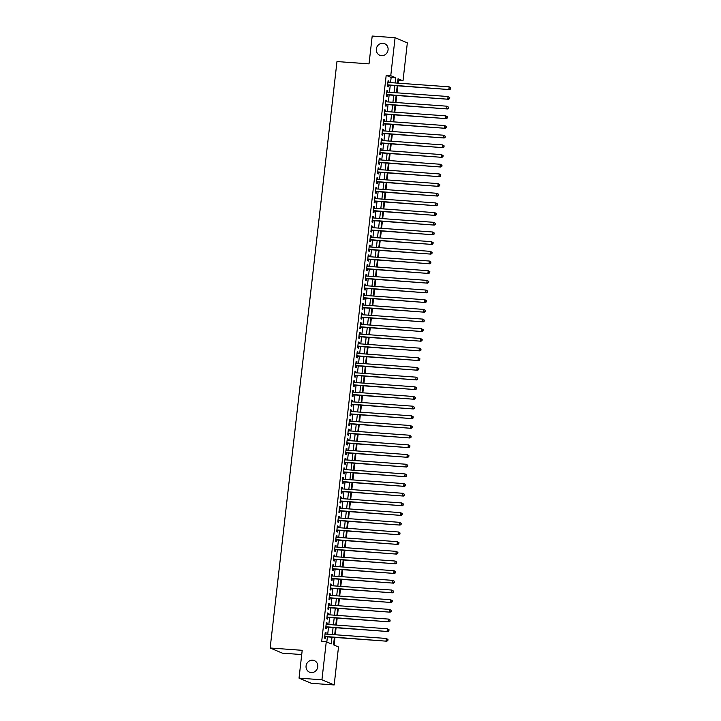 <?xml version="1.0" encoding="UTF-8"?>
<svg xmlns="http://www.w3.org/2000/svg" width="721" height="721" viewBox="0 0 721 721"><rect width="100%" height="100%" fill="white"/><g stroke="black" fill="none" stroke-linecap="round" stroke-linejoin="round"><path stroke-width="1.08" d="M312.626 660.193A6.273 5.831 112.8 0 1 317.6 667.745A6.273 5.831 112.8 0 1 309.48 672.161A6.273 5.831 112.8 0 1 312.626 660.193M382.914 43.26A6.273 5.831 112.8 0 1 387.889 50.821A6.273 5.831 112.8 0 1 379.769 55.238A6.273 5.831 112.8 0 1 382.914 43.26M301.72 654.56L282.398 653.163L270.159 647.999L336.977 61.555L369.026 63.872L372.198 36.05L395.09 37.699L407.338 42.863L403.003 80.842L398.046 78.751L397.541 83.113M398.127 83.149L398.425 80.518L403.003 80.842M334.102 645.115L334.968 637.463M335.283 634.759L336.076 627.784M336.383 625.08L337.176 618.113M337.482 615.401L338.275 608.434M338.591 605.73L339.384 598.754M339.69 596.051L340.483 589.075M340.79 586.371L341.583 579.405M341.898 576.692L342.691 569.725M342.998 567.021L343.791 560.046M344.097 557.342L344.899 550.366M345.206 547.663L345.999 540.696M346.305 537.983L347.098 531.017M347.405 528.313L348.207 521.337M348.513 518.633L349.306 511.658M349.613 508.954L350.406 501.978M350.712 499.274L351.515 492.308M351.821 489.595L352.614 482.628M352.92 479.925L353.714 472.949M354.02 470.245L354.822 463.27M355.129 460.566L355.922 453.599M356.228 450.886L357.021 443.92M357.328 441.216L358.13 434.24M358.436 431.537L359.229 424.561M359.536 421.857L360.329 414.89M360.635 412.178L361.437 405.211M361.744 402.507L362.537 395.532M362.843 392.828L363.636 385.852M363.943 383.148L364.745 376.182M365.051 373.469L365.844 366.502M366.151 363.799L366.944 356.823M367.259 354.119L368.052 347.143M368.359 344.44L369.152 337.473M369.458 334.76L370.252 327.794M370.567 325.09L371.36 318.114M371.666 315.41L372.46 308.435M372.766 305.731L373.559 298.755M373.875 296.052L374.668 289.085M374.974 286.372L375.767 279.406M376.074 276.702L376.867 269.726M377.182 267.022L377.975 260.047M378.282 257.343L379.075 250.376M379.381 247.663L380.174 240.697M380.49 237.993L381.283 231.017M381.589 228.314L382.382 221.338M382.689 218.634L383.482 211.668M383.797 208.955L384.59 201.988M384.897 199.284L385.69 192.309M385.996 189.605L386.789 182.629M387.105 179.926L387.898 172.959M388.204 170.246L388.998 163.279M389.304 160.576L390.097 153.6M390.412 150.896L391.206 143.921M391.512 141.217L392.305 134.25M392.612 131.537L393.405 124.571M393.72 121.867L394.513 114.891M394.82 112.188L395.613 105.212M395.919 102.508L396.712 95.532M397.028 92.829L397.821 85.862M334.391 637.418L333.544 644.871L338.51 646.962L334.174 684.95L321.936 679.786L326.262 641.807L331.227 643.898L331.984 637.247M321.936 679.786L299.035 678.137L311.283 683.301L334.174 684.95M325.901 634.083L326.063 632.678L325.234 632.326L324.576 638.13L325.405 638.482L325.595 636.787M327.01 624.404L327.172 622.998L326.343 622.647L325.676 628.451L326.505 628.802L326.703 627.108M328.109 614.725L328.271 613.319L327.442 612.967L326.784 618.78L327.613 619.123L327.803 617.437M329.209 605.054L329.371 603.639L328.542 603.297L327.884 609.101L328.713 609.452L328.902 607.758M330.317 595.375L330.479 593.969L329.65 593.617L328.983 599.421L329.812 599.773L330.011 598.079M331.417 585.695L331.579 584.289L330.75 583.938L330.092 589.742L330.921 590.093L331.11 588.399M332.516 576.016L332.678 574.61L331.849 574.258L331.191 580.072L332.02 580.414L332.21 578.72M333.625 566.336L333.787 564.931L332.958 564.588L332.291 570.392L333.12 570.744L333.318 569.049M334.724 556.666L334.886 555.26L334.057 554.909L333.399 560.713L334.229 561.064L334.418 559.37M335.833 546.987L335.986 545.581L335.157 545.229L334.499 551.033L335.328 551.385L335.517 549.69M336.932 537.307L337.095 535.901L336.265 535.55L335.598 541.363L336.428 541.705L336.626 540.011M338.032 527.628L338.194 526.222L337.365 525.879L336.707 531.683L337.536 532.035L337.725 530.341M339.14 517.957L339.294 516.551L338.473 516.2L337.807 522.004L338.636 522.355L338.825 520.661M340.24 508.278L340.402 506.872L339.573 506.521L338.906 512.325L339.735 512.676L339.933 510.982M341.339 498.599L341.502 497.193L340.673 496.841L340.015 502.654L340.844 502.997L341.033 501.302M342.448 488.919L342.601 487.513L341.781 487.171L341.114 492.975L341.943 493.326L342.133 491.632M343.547 479.249L343.71 477.834L342.881 477.491L342.214 483.295L343.043 483.647L343.241 481.952M344.647 469.569L344.809 468.163L343.98 467.812L343.322 473.616L344.151 473.967L344.341 472.273M345.756 459.89L345.909 458.484L345.089 458.132L344.422 463.945L345.251 464.288L345.44 462.594M346.855 450.21L347.017 448.804L346.188 448.462L345.521 454.266L346.35 454.609L346.549 452.923M347.955 440.54L348.117 439.125L347.288 438.783L346.63 444.587L347.459 444.938L347.648 443.244M349.063 430.861L349.216 429.455L348.396 429.103L347.729 434.907L348.558 435.259L348.748 433.564M350.163 421.181L350.325 419.775L349.496 419.424L348.838 425.237L349.658 425.579L349.856 423.885M351.262 411.502L351.424 410.096L350.595 409.744L349.937 415.557L350.767 415.9L350.956 414.215M352.371 401.831L352.524 400.416L351.704 400.074L351.037 405.878L351.866 406.229L352.055 404.535M353.47 392.152L353.632 390.746L352.803 390.394L352.145 396.199L352.966 396.55L353.164 394.856M354.57 382.472L354.732 381.067L353.903 380.715L353.245 386.519L354.074 386.871L354.263 385.176M355.678 372.793L355.832 371.387L355.011 371.036L354.344 376.849L355.174 377.191L355.363 375.497M356.778 363.114L356.94 361.708L356.111 361.365L355.453 367.169L356.273 367.521L356.471 365.826M357.877 353.443L358.04 352.037L357.21 351.686L356.553 357.49L357.382 357.841L357.571 356.147M358.986 343.764L359.139 342.358L358.319 342.006L357.652 347.81L358.481 348.162L358.67 346.468M360.085 334.084L360.248 332.678L359.418 332.327L358.761 338.14L359.581 338.482L359.779 336.788M361.185 324.405L361.347 322.999L360.518 322.657L359.86 328.461L360.689 328.812L360.879 327.118M362.293 314.735L362.447 313.329L361.627 312.977L360.96 318.781L361.789 319.133L361.978 317.438M363.393 305.055L363.555 303.649L362.726 303.298L362.068 309.102L362.888 309.453L363.087 307.759M364.493 295.376L364.655 293.97L363.826 293.618L363.168 299.431L363.997 299.774L364.186 298.079M365.601 285.696L365.754 284.29L364.934 283.948L364.267 289.752L365.096 290.103L365.286 288.409M366.701 276.026L366.863 274.62L366.034 274.268L365.376 280.072L366.196 280.424L366.394 278.73M367.8 266.346L367.962 264.94L367.133 264.589L366.475 270.393L367.304 270.745L367.494 269.05M368.909 256.667L369.062 255.261L368.242 254.91L367.575 260.723L368.404 261.065L368.593 259.371M370.008 246.988L370.17 245.582L369.341 245.239L368.683 251.043L369.503 251.386L369.702 249.7M371.108 237.317L371.27 235.902L370.441 235.56L369.783 241.364L370.612 241.715L370.801 240.021M372.216 227.638L372.378 226.232L371.549 225.88L370.882 231.684L371.712 232.036L371.91 230.341M373.316 217.958L373.478 216.552L372.649 216.201L371.991 222.014L372.811 222.356L373.009 220.662M374.415 208.279L374.578 206.873L373.748 206.521L373.09 212.334L373.92 212.677L374.109 210.992M375.524 198.608L375.686 197.194L374.857 196.851L374.19 202.655L375.019 203.007L375.217 201.312M376.623 188.929L376.786 187.523L375.956 187.172L375.299 192.976L376.119 193.327L376.317 191.633M377.723 179.25L377.885 177.844L377.056 177.492L376.398 183.296L377.227 183.648L377.416 181.953M378.831 169.57L378.994 168.164L378.165 167.813L377.498 173.626L378.327 173.968L378.525 172.274M379.931 159.891L380.093 158.485L379.264 158.142L378.606 163.946L379.426 164.298L379.625 162.604M381.03 150.22L381.193 148.814L380.364 148.463L379.706 154.267L380.535 154.618L380.724 152.924M382.139 140.541L382.301 139.135L381.472 138.783L380.805 144.588L381.634 144.939L381.833 143.245M383.239 130.861L383.401 129.456L382.572 129.104L381.914 134.917L382.734 135.26L382.932 133.565M384.338 121.182L384.5 119.776L383.671 119.434L383.013 125.238L383.842 125.589L384.032 123.895M385.447 111.512L385.609 110.106L384.78 109.754L384.113 115.558L384.942 115.91L385.14 114.215M386.546 101.832L386.708 100.426L385.879 100.075L385.221 105.879L386.05 106.23L386.24 104.536M387.646 92.153L387.808 90.747L386.979 90.395L386.321 96.208L387.15 96.551L387.339 94.857M398.425 80.518L397.866 80.283M390.557 82.609L391.142 77.444L386.186 75.354L321.683 641.474L326.262 641.807M326.82 642.041L327.406 636.913M327.713 634.21L328.506 627.243M328.812 624.53L329.605 617.564M329.921 614.86L330.714 607.884M331.02 605.18L331.813 598.205M332.12 595.501L332.913 588.534M333.228 585.822L334.021 578.855M334.328 576.151L335.121 569.175M335.427 566.472L336.22 559.496M336.536 556.792L337.329 549.826M337.635 547.113L338.428 540.146M338.735 537.442L339.528 530.467M339.843 527.763L340.636 520.787M340.943 518.084L341.736 511.117M342.042 508.404L342.835 501.437M343.151 498.734L343.944 491.758M344.25 489.054L345.044 482.079M345.35 479.375L346.143 472.408M346.459 469.695L347.252 462.729M347.558 460.025L348.351 453.049M348.658 450.346L349.451 443.37M349.766 440.666L350.559 433.7M350.866 430.987L351.659 424.02M351.965 421.316L352.758 414.341M353.074 411.637L353.867 404.661M354.173 401.957L354.966 394.982M355.273 392.278L356.066 385.311M356.381 382.599L357.174 375.632M357.481 372.928L358.274 365.953M358.58 363.249L359.382 356.273M359.689 353.569L360.482 346.603M360.788 343.89L361.582 336.923M361.888 334.22L362.69 327.244M362.996 324.54L363.79 317.564M364.096 314.861L364.889 307.894M365.196 305.181L365.998 298.215M366.304 295.511L367.097 288.535M367.404 285.831L368.197 278.856M368.503 276.152L369.305 269.185M369.612 266.473L370.405 259.506M370.711 256.802L371.504 249.826M371.811 247.123L372.613 240.147M372.919 237.443L373.712 230.477M374.019 227.764L374.812 220.797M375.118 218.093L375.92 211.118M376.227 208.414L377.02 201.438M377.326 198.735L378.119 191.759M378.426 189.055L379.228 182.089M379.534 179.376L380.327 172.409M380.634 169.705L381.427 162.73M381.742 160.026L382.536 153.05M382.842 150.347L383.635 143.38M383.942 140.667L384.735 133.7M385.05 130.997L385.843 124.021M386.15 121.317L386.943 114.342M387.249 111.638L388.042 104.671M388.358 101.958L389.151 94.992M389.457 92.288L390.25 85.312M388.754 82.473L388.916 81.067L388.087 80.725L387.42 86.529L388.249 86.88L388.448 85.186M299.035 678.137L302.207 650.315L270.159 647.999M386.186 75.354L390.764 75.687L395.09 37.699M395.135 82.942L395.73 77.778L390.764 75.687M332.291 634.543L333.084 627.567M333.39 624.864L334.183 617.897M334.499 615.184L335.292 608.218M335.598 605.514L336.392 598.538M336.698 595.834L337.491 588.859M337.807 586.155L338.6 579.188M338.906 576.476L339.699 569.509M340.006 566.805L340.799 559.829M341.114 557.126L341.907 550.15M342.214 547.446L343.007 540.48M343.313 537.767L344.106 530.8M344.422 528.096L345.215 521.121M345.521 518.417L346.314 511.441M346.621 508.738L347.414 501.771M347.729 499.058L348.522 492.092M348.829 489.388L349.622 482.412M349.928 479.708L350.721 472.733M351.037 470.029L351.83 463.053M352.136 460.349L352.93 453.383M353.236 450.67L354.029 443.703M354.344 441L355.138 434.024M355.444 431.32L356.237 424.345M356.544 421.641L357.346 414.674M357.652 411.961L358.445 404.995M358.752 402.291L359.545 395.315M359.851 392.612L360.653 385.636M360.96 382.932L361.753 375.965M362.059 373.253L362.852 366.286M363.159 363.582L363.961 356.607M364.267 353.903L365.06 346.927M365.367 344.223L366.16 337.257M366.466 334.544L367.268 327.577M367.575 324.874L368.368 317.898M368.674 315.194L369.467 308.218M369.774 305.515L370.576 298.548M370.882 295.835L371.675 288.869M371.982 286.165L372.775 279.189M373.081 276.485L373.884 269.51M374.19 266.806L374.983 259.83M375.29 257.127L376.083 250.16M376.389 247.447L377.191 240.481M377.498 237.777L378.291 230.801M378.597 228.097L379.39 221.122M379.706 218.418L380.499 211.451M380.805 208.739L381.598 201.772M381.905 199.068L382.698 192.092M383.013 189.389L383.806 182.413M384.113 179.709L384.906 172.743M385.212 170.03L386.005 163.063M386.321 160.359L387.114 153.384M387.42 150.68L388.213 143.704M388.52 141.001L389.313 134.034M389.628 131.321L390.421 124.354M390.728 121.651L391.521 114.675M391.827 111.971L392.621 104.996M392.936 102.292L393.729 95.325M394.036 92.612L394.829 85.646M397.235 85.817L396.442 92.793M396.135 95.496L395.342 102.463M395.036 105.176L394.234 112.143M393.927 114.846L393.134 121.822M392.828 124.526L392.035 131.501M391.728 134.205L390.926 141.172M390.62 143.885L389.827 150.851M389.52 153.555L388.727 160.531M388.421 163.234L387.619 170.21M387.312 172.914L386.519 179.88M386.213 182.593L385.42 189.56M385.113 192.264L384.311 199.239M384.005 201.943L383.212 208.919M382.905 211.623L382.112 218.589M381.806 221.302L381.003 228.269M380.697 230.972L379.904 237.948M379.597 240.652L378.804 247.627M378.498 250.331L377.696 257.307M377.389 260.011L376.596 266.977M376.29 269.69L375.497 276.657M375.181 279.36L374.388 286.336M374.082 289.04L373.289 296.016M372.982 298.719L372.189 305.686M371.874 308.399L371.081 315.365M370.774 318.069L369.981 325.045M369.675 327.749L368.882 334.724M368.566 337.428L367.773 344.395M367.467 347.107L366.674 354.074M366.367 356.778L365.574 363.754M365.259 366.457L364.465 373.433M364.159 376.137L363.366 383.103M363.06 385.816L362.266 392.783M361.951 395.487L361.158 402.462M360.851 405.166L360.058 412.142M359.752 414.845L358.959 421.812M358.643 424.525L357.85 431.491M357.544 434.195L356.751 441.171M356.444 443.875L355.651 450.85M355.336 453.554L354.543 460.53M354.236 463.233L353.443 470.2M353.137 472.913L352.344 479.88M352.028 482.583L351.235 489.559M350.929 492.263L350.136 499.238M349.829 501.942L349.036 508.909M348.721 511.622L347.928 518.588M347.621 521.292L346.828 528.268M346.522 530.971L345.729 537.947M345.413 540.651L344.62 547.618M344.314 550.33L343.52 557.297M343.214 560.001L342.412 566.976M342.105 569.68L341.312 576.656M341.006 579.36L340.213 586.326M339.906 589.039L339.104 596.006M338.798 598.709L338.005 605.685M337.698 608.389L336.905 615.364M336.599 618.068L335.797 625.035M335.49 627.748L334.697 634.714M391.142 77.444L395.73 77.778M388.051 81.004L388.916 81.067M386.952 90.684L387.808 90.747M385.843 100.363L386.708 100.426M384.744 110.043L385.609 110.106M383.644 119.713L384.5 119.776M382.536 129.392L383.401 129.456M381.436 139.072L382.301 139.135M380.337 148.751L381.193 148.814M379.228 158.422L380.093 158.485M378.128 168.101L378.994 168.164M377.029 177.781L377.885 177.844M375.92 187.46L376.786 187.523M374.821 197.139L375.686 197.194M373.721 206.81L374.578 206.873M372.613 216.489L373.478 216.552M371.513 226.169L372.378 226.232M370.414 235.848L371.27 235.902M369.305 245.519L370.17 245.582M368.206 255.198L369.062 255.261M367.106 264.877L367.962 264.94M365.998 274.557L366.863 274.62M364.898 284.227L365.754 284.29M363.799 293.907L364.655 293.97M362.69 303.586L363.555 303.649M361.591 313.265L362.447 313.329M360.491 322.936L361.347 322.999M359.382 332.615L360.248 332.678M358.283 342.295L359.139 342.358M357.183 351.974L358.04 352.037M356.075 361.645L356.94 361.708M354.975 371.324L355.832 371.387M353.876 381.003L354.732 381.067M352.767 390.683L353.632 390.746M351.668 400.362L352.524 400.416M350.568 410.033L351.424 410.096M349.46 419.712L350.325 419.775M348.36 429.392L349.216 429.455M347.261 439.071L348.117 439.125M346.152 448.741L347.017 448.804M345.053 458.421L345.909 458.484M343.953 468.1L344.809 468.163M342.845 477.78L343.71 477.834M341.745 487.45L342.601 487.513M340.645 497.13L341.502 497.193M339.537 506.809L340.402 506.872M338.437 516.488L339.294 516.551M337.338 526.159L338.194 526.222M336.229 535.838L337.095 535.901M335.13 545.518L335.986 545.581M334.03 555.197L334.886 555.26M332.922 564.867L333.787 564.931M331.822 574.547L332.678 574.61M330.723 584.226L331.579 584.289M329.614 593.906L330.479 593.969M328.515 603.585L329.371 603.639M327.406 613.256L328.271 613.319M326.307 622.935L327.172 622.998M325.207 632.614L326.063 632.678M387.592 85.078L449.706 89.602L387.619 84.835M450.4 88.719L448.886 89.26L449.156 86.835L450.841 87.89L450.4 88.719L450.841 87.89M387.889 82.419L449.156 86.835L450.517 87.755M449.706 89.602L450.733 88.863M386.483 94.757L448.606 99.282L386.51 94.514M449.3 98.398L447.777 98.93L448.056 96.515L449.742 97.569L449.3 98.398L449.742 97.569M386.789 92.09L448.056 96.515L449.408 97.434M448.606 99.282L449.634 98.543M385.384 104.437L447.507 108.961L385.411 104.184M448.201 108.078L446.678 108.61L446.948 106.194L448.642 107.249L448.201 108.078L448.642 107.249M385.69 101.769L446.948 106.194L448.309 107.105M447.507 108.961L448.525 108.213M384.284 114.107L446.398 118.641L384.311 113.864M447.092 117.757L445.569 118.289L445.848 115.874L447.534 116.928L447.092 117.757L447.534 116.928M384.581 111.449L445.848 115.874L447.209 116.784M446.398 118.641L447.426 117.893M383.175 123.787L445.299 128.311L383.202 123.543M445.993 127.428L444.469 127.968L444.749 125.544L446.434 126.599L445.993 127.428L446.434 126.599M383.482 121.128L444.749 125.544L446.101 126.463M445.299 128.311L446.326 127.572M382.076 133.466L444.199 137.99L382.103 133.223M444.893 137.107L443.37 137.639L443.64 135.224L445.335 136.278L444.893 137.107L445.335 136.278M382.382 130.798L443.64 135.224L445.001 136.143M444.199 137.99L445.217 137.251M380.976 143.146L443.091 147.67L381.003 142.902M443.785 146.787L442.261 147.318L442.541 144.903L444.226 145.957L443.785 146.787L444.226 145.957M381.274 140.478L442.541 144.903L443.902 145.813M443.091 147.67L444.118 146.922M379.868 152.816L441.991 157.349L379.895 152.573M442.685 156.466L441.162 156.998L441.441 154.582L443.127 155.637L442.685 156.466L443.127 155.637M380.174 150.157L441.441 154.582L442.793 155.493M441.991 157.349L443.018 156.601M378.768 162.495L440.892 167.02L378.795 162.252M441.585 166.136L440.062 166.677L440.333 164.253L442.027 165.307L441.585 166.136L442.027 165.307M379.075 159.837L440.333 164.253L441.694 165.172M440.892 167.02L441.91 166.281M377.669 172.175L439.783 176.699L377.696 171.931M440.477 175.816L438.954 176.357L439.233 173.932L440.919 174.987L440.477 175.816L440.919 174.987M377.966 169.507L439.233 173.932L440.585 174.852M439.783 176.699L440.81 175.96M376.56 181.854L438.683 186.379L376.587 181.611M439.377 185.495L437.854 186.027L438.134 183.612L439.819 184.666L439.377 185.495L439.819 184.666M376.867 179.187L438.134 183.612L439.486 184.531M438.683 186.379L439.711 185.63M375.461 191.525L437.584 196.058L375.488 191.281M438.278 195.175L436.755 195.706L437.025 193.291L438.719 194.346L438.278 195.175L438.719 194.346M375.767 188.866L437.025 193.291L438.386 194.201M437.584 196.058L438.602 195.31M374.361 201.204L436.475 205.737L374.388 200.961M437.169 204.845L435.646 205.386L435.926 202.962L437.611 204.025L437.169 204.845L437.611 204.025M374.659 198.545L435.926 202.962L437.277 203.881M436.475 205.737L437.503 204.989M373.253 210.883L435.376 215.408L373.28 210.64M436.07 214.525L434.547 215.065L434.826 212.641L436.511 213.695L436.07 214.525L436.511 213.695M373.559 208.216L434.826 212.641L436.178 213.56M435.376 215.408L436.403 214.669M372.153 220.563L434.276 225.087L372.18 220.32M434.97 224.204L433.447 224.736L433.718 222.32L435.412 223.375L434.97 224.204L435.412 223.375M372.46 217.895L433.718 222.32L435.078 223.24M434.276 225.087L435.295 224.339M371.054 230.233L433.168 234.767L371.081 229.99M433.862 233.883L432.339 234.415L432.618 232L434.303 233.054L433.862 233.883L434.303 233.054M371.351 227.575L432.618 232L433.97 232.91M433.168 234.767L434.195 234.019M369.945 239.913L432.068 244.446L369.972 239.669M432.762 243.554L431.239 244.095L431.519 241.67L433.204 242.734L432.762 243.554L433.204 242.734M370.252 237.254L431.519 241.67L432.87 242.589M432.068 244.446L433.096 243.698M368.846 249.592L430.969 254.116L368.873 249.349M431.663 253.233L430.14 253.774L430.41 251.35L432.104 252.404L431.663 253.233L432.104 252.404M369.152 246.924L430.41 251.35L431.771 252.269M430.969 254.116L431.987 253.377M367.746 259.272L429.86 263.796L367.773 259.028M430.554 262.913L429.031 263.444L429.31 261.029L430.996 262.084L430.554 262.913L430.996 262.084M368.043 256.604L429.31 261.029L430.662 261.948M429.86 263.796L430.888 263.048M366.638 268.942L428.761 273.475L366.665 268.699M429.455 272.592L427.932 273.124L428.211 270.708L429.896 271.763L429.455 272.592L429.896 271.763M366.944 266.283L428.211 270.708L429.563 271.619M428.761 273.475L429.788 272.727M365.538 278.621L427.661 283.155L365.565 278.378M428.355 282.272L426.832 282.803L427.102 280.379L428.788 281.442L428.355 282.272L428.788 281.442M365.844 275.963L427.102 280.379L428.463 281.298M427.661 283.155L428.68 282.407M364.438 288.301L426.553 292.825L364.465 288.058M427.247 291.942L425.723 292.483L426.003 290.058L427.688 291.113L427.247 291.942L427.688 291.113M364.736 285.633L426.003 290.058L427.355 290.978M426.553 292.825L427.58 292.086M363.33 297.98L425.453 302.505L363.357 297.737M426.147 301.621L424.624 302.153L424.903 299.738L426.589 300.792L426.147 301.621L426.589 300.792M363.636 295.313L424.903 299.738L426.255 300.657M425.453 302.505L426.481 301.766M362.23 307.66L424.354 312.184L362.257 307.407M425.048 311.301L423.524 311.832L423.795 309.417L425.48 310.472L425.048 311.301L425.48 310.472M362.537 304.992L423.795 309.417L425.156 310.327M424.354 312.184L425.372 311.436M361.131 317.33L423.245 321.863L361.158 317.087M423.939 320.98L422.416 321.512L422.695 319.097L424.381 320.151L423.939 320.98L424.381 320.151M361.428 314.671L422.695 319.097L424.047 320.007M423.245 321.863L424.272 321.115M360.022 327.01L422.145 331.534L360.049 326.766M422.839 330.651L421.316 331.191L421.596 328.767L423.281 329.821L422.839 330.651L423.281 329.821M360.329 324.351L421.596 328.767L422.948 329.686M422.145 331.534L423.173 330.795M358.923 336.689L421.037 341.213L358.95 336.446M421.731 340.33L420.217 340.862L420.487 338.446L422.173 339.501L421.731 340.33L422.173 339.501M359.229 334.021L420.487 338.446L421.848 339.366M421.037 341.213L422.064 340.474M357.823 346.368L419.937 350.893L357.85 346.125M420.631 350.009L419.108 350.541L419.388 348.126L421.073 349.18L420.631 350.009L421.073 349.18M358.121 343.701L419.388 348.126L420.74 349.036M419.937 350.893L420.965 350.145M356.715 356.039L418.838 360.572L356.742 355.795M419.532 359.689L418.009 360.221L418.288 357.805L419.973 358.86L419.532 359.689L419.973 358.86M357.021 353.38L418.288 357.805L419.64 358.716M418.838 360.572L419.865 359.824M355.615 365.718L417.729 370.243L355.642 365.475M418.423 369.359L416.909 369.9L417.18 367.476L418.865 368.53L418.423 369.359L418.865 368.53M355.922 363.06L417.18 367.476L418.54 368.395M417.729 370.243L418.757 369.503M354.516 375.398L416.63 379.922L354.543 375.154M417.324 379.039L415.801 379.579L416.08 377.155L417.765 378.21L417.324 379.039L417.765 378.21M354.813 372.73L416.08 377.155L417.432 378.074M416.63 379.922L417.657 379.183M353.407 385.077L415.53 389.601L353.434 384.834M416.224 388.718L414.701 389.25L414.981 386.835L416.666 387.889L416.224 388.718L416.666 387.889M353.714 382.409L414.981 386.835L416.332 387.754M415.53 389.601L416.558 388.853M352.308 394.748L414.422 399.281L352.335 394.504M415.116 398.398L413.602 398.929L413.872 396.514L415.557 397.568L415.116 398.398L415.557 397.568M352.614 392.089L413.872 396.514L415.233 397.424M414.422 399.281L415.449 398.533M351.208 404.427L413.322 408.951L351.235 404.184M414.016 408.068L412.493 408.609L412.772 406.184L414.458 407.248L414.016 408.068L414.458 407.248M351.506 401.768L412.772 406.184L414.124 407.104M413.322 408.951L414.35 408.212M350.1 414.106L412.223 418.631L350.127 413.863M412.917 417.747L411.394 418.288L411.673 415.864L413.358 416.918L412.917 417.747L413.358 416.918M350.406 411.439L411.673 415.864L413.025 416.783M412.223 418.631L413.241 417.892M349 423.786L411.114 428.31L349.027 423.542M411.808 427.427L410.294 427.959L410.564 425.543L412.25 426.598L411.808 427.427L412.25 426.598M349.297 421.118L410.564 425.543L411.925 426.462M411.114 428.31L412.142 427.562M347.892 433.456L410.015 437.989L347.928 433.213M410.709 437.106L409.186 437.638L409.465 435.223L411.15 436.277L410.709 437.106L411.15 436.277M348.198 430.798L409.465 435.223L410.817 436.133M410.015 437.989L411.042 437.241M346.792 443.136L408.915 447.669L346.819 442.892M409.609 446.777L408.086 447.317L408.365 444.893L410.051 445.957L409.609 446.777L410.051 445.957M347.098 440.477L408.365 444.893L409.717 445.812M408.915 447.669L409.934 446.921M345.692 452.815L407.807 457.339L345.72 452.572M408.501 456.456L406.986 456.997L407.257 454.572L408.942 455.627L408.501 456.456L408.942 455.627M345.99 450.147L407.257 454.572L408.618 455.492M407.807 457.339L408.834 456.6M344.584 462.494L406.707 467.019L344.62 462.251M407.401 466.136L405.878 466.667L406.157 464.252L407.843 465.306L407.401 466.136L407.843 465.306M344.89 459.827L406.157 464.252L407.509 465.171M406.707 467.019L407.735 466.271M343.484 472.165L405.608 476.698L343.511 471.922M406.302 475.815L404.778 476.347L405.058 473.931L406.743 474.986L406.302 475.815L406.743 474.986M343.791 469.506L405.058 473.931L406.41 474.842M405.608 476.698L406.626 475.95M342.385 481.844L404.499 486.378L342.412 481.601M405.193 485.494L403.679 486.026L403.949 483.602L405.635 484.665L405.193 485.494L405.635 484.665M342.682 479.186L403.949 483.602L405.31 484.521M404.499 486.378L405.526 485.63M341.276 491.524L403.4 496.048L341.312 491.28M404.093 495.165L402.57 495.706L402.85 493.281L404.535 494.336L404.093 495.165L404.535 494.336M341.583 488.856L402.85 493.281L404.202 494.2M403.4 496.048L404.427 495.309M340.177 501.203L402.3 505.727L340.204 500.96M402.994 504.844L401.471 505.376L401.741 502.961L403.436 504.015L402.994 504.844L403.436 504.015M340.483 498.535L401.741 502.961L403.102 503.88M402.3 505.727L403.318 504.988M339.077 510.883L401.191 515.407L339.104 510.63M401.885 514.524L400.371 515.055L400.642 512.64L402.327 513.694L401.885 514.524L402.327 513.694M339.375 508.215L400.642 512.64L402.003 513.55M401.191 515.407L402.219 514.659M337.969 520.553L400.092 525.086L338.005 520.31M400.786 524.203L399.263 524.735L399.542 522.319L401.227 523.374L400.786 524.203L401.227 523.374M338.275 517.894L399.542 522.319L400.894 523.23M400.092 525.086L401.119 524.338M336.869 530.232L398.992 534.757L336.896 529.989M399.686 533.873L398.163 534.414L398.434 531.99L400.128 533.044L399.686 533.873L400.128 533.044M337.176 527.574L398.434 531.99L399.795 532.909M398.992 534.757L400.011 534.018M335.77 539.912L397.884 544.436L335.797 539.668M398.578 543.553L397.064 544.085L397.334 541.669L399.019 542.724L398.578 543.553L399.019 542.724M336.067 537.244L397.334 541.669L398.695 542.589M397.884 544.436L398.911 543.697M334.661 549.591L396.784 554.116L334.688 549.339M397.478 553.232L395.955 553.764L396.235 551.349L397.92 552.403L397.478 553.232L397.92 552.403M334.968 546.924L396.235 551.349L397.586 552.259M396.784 554.116L397.812 553.367M333.562 559.262L395.685 563.795L333.589 559.018M396.379 562.912L394.856 563.443L395.126 561.028L396.82 562.083L396.379 562.912L396.82 562.083M333.868 556.603L395.126 561.028L396.487 561.938M395.685 563.795L396.703 563.047M332.462 568.941L394.576 573.465L332.489 568.698M395.27 572.582L393.756 573.123L394.026 570.699L395.712 571.753L395.27 572.582L395.712 571.753M332.76 566.282L394.026 570.699L395.387 571.618M394.576 573.465L395.604 572.726M331.354 578.621L393.477 583.145L331.381 578.377M394.171 582.262L392.648 582.802L392.927 580.378L394.612 581.432L394.171 582.262L394.612 581.432M331.66 575.953L392.927 580.378L394.279 581.297M393.477 583.145L394.504 582.406M330.254 588.3L392.377 592.824L330.281 588.057M393.071 591.941L391.548 592.473L391.818 590.057L393.513 591.112L393.071 591.941L393.513 591.112M330.56 585.632L391.818 590.057L393.179 590.977M392.377 592.824L393.396 592.076M329.155 597.97L391.269 602.504L329.182 597.727M391.963 601.62L390.449 602.152L390.719 599.737L392.404 600.791L391.963 601.62L392.404 600.791M329.452 595.312L390.719 599.737L392.08 600.647M391.269 602.504L392.296 601.756M328.046 607.65L390.169 612.174L328.073 607.406M390.863 611.291L389.34 611.832L389.619 609.407L391.305 610.471L390.863 611.291L391.305 610.471M328.352 604.991L389.619 609.407L390.971 610.327M390.169 612.174L391.197 611.435M326.946 617.329L389.07 621.853L326.974 617.086M389.764 620.97L388.24 621.511L388.511 619.087L390.205 620.141L389.764 620.97L390.205 620.141M327.253 614.662L388.511 619.087L389.872 620.006M389.07 621.853L390.088 621.114M325.847 627.009L387.961 631.533L325.874 626.765M388.655 630.65L387.132 631.181L387.411 628.766L389.097 629.821L388.655 630.65L389.097 629.821M326.144 624.341L387.411 628.766L388.772 629.685M387.961 631.533L388.989 630.785M324.738 636.679L386.862 641.212L324.765 636.436M387.556 640.329L386.032 640.861L386.312 638.445L387.997 639.5L387.556 640.329L387.997 639.5M325.045 634.02L386.312 638.445L387.664 639.356M386.862 641.212L387.889 640.464"/></g></svg>
